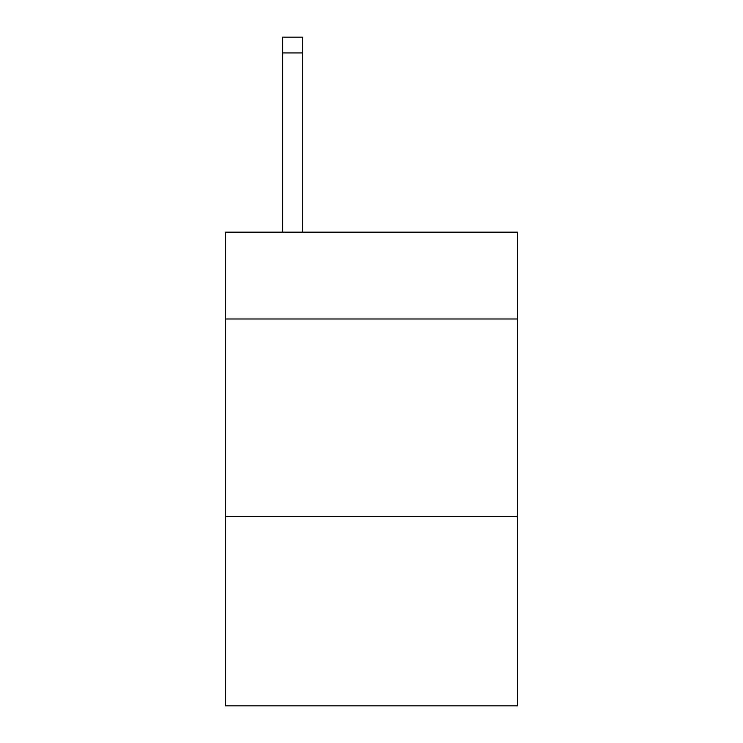 <?xml version="1.0" encoding="UTF-8"?>
<svg xmlns="http://www.w3.org/2000/svg" width="743" height="743" viewBox="0 0 743 743"><rect width="100%" height="100%" fill="white"/><g stroke="black" fill="none" stroke-linecap="round" stroke-linejoin="round"><path stroke-width="1.11" d="M517.555 318.998L517.555 232.15L225.445 232.15L225.445 318.998L517.555 318.998L517.555 705.85L225.445 705.85L225.445 318.998M517.555 516.376L225.445 516.376M302.42 232.15L302.42 52.939L282.684 52.939L282.684 37.15L302.42 37.15L302.42 52.939M282.684 232.15L282.684 52.939"/></g></svg>
